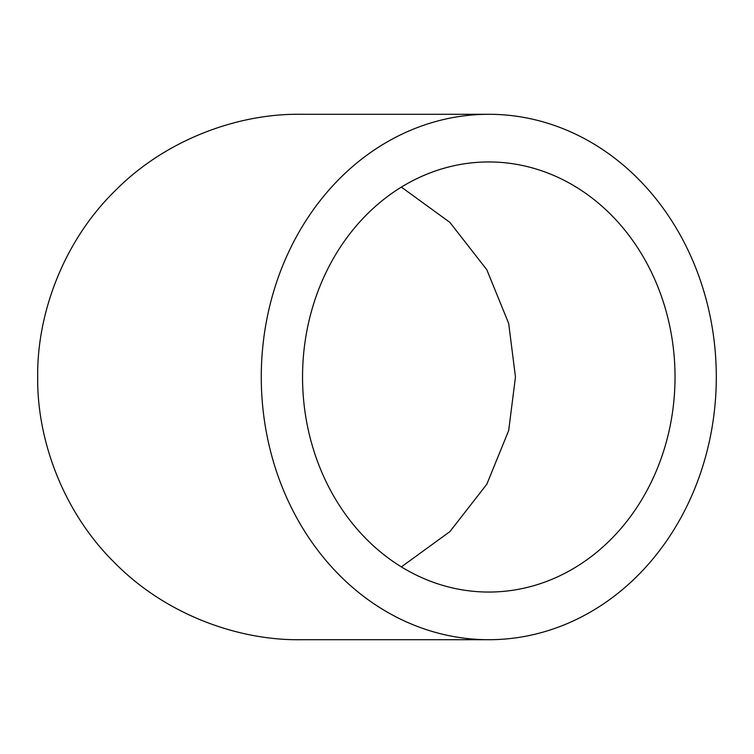<?xml version="1.0" encoding="UTF-8"?>
<svg xmlns="http://www.w3.org/2000/svg" width="754" height="754" viewBox="0 0 754 754"><rect width="100%" height="100%" fill="white"/><g stroke="black" fill="none" stroke-linecap="round" stroke-linejoin="round"><path stroke-width="1.13" d="M302.543 377A215.05 186.238 -90 0 1 488.79 161.95A215.05 186.238 -90 0 1 675.028 377A215.05 186.238 -90 0 1 488.79 592.05A215.05 186.238 -90 0 1 302.543 377M401.364 566.885L449.855 531.645L486.801 484.266L508.677 430.591L515.463 377L508.677 323.409L486.801 269.734L449.855 222.355L401.364 187.115M261.27 377A262.712 227.51 90 0 0 488.79 639.712A262.712 227.51 90 0 0 716.3 377A262.712 227.51 90 0 0 488.79 114.288A262.712 227.51 90 0 0 261.27 377M488.79 639.712L300.412 639.712C238.811 640.551 165.993 615.019 114.646 562.767C62.394 511.41 36.852 438.602 37.7 377C36.852 315.398 62.394 242.59 114.646 191.233C165.993 138.981 238.811 113.449 300.412 114.288L488.79 114.288"/></g></svg>
